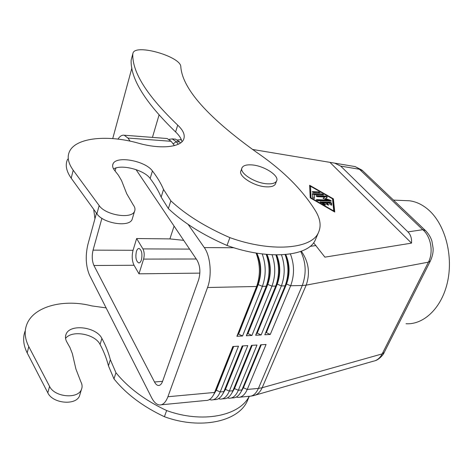 <?xml version="1.0" encoding="UTF-8"?>
<svg xmlns="http://www.w3.org/2000/svg" width="473" height="473" viewBox="0 0 473 473"><rect width="100%" height="100%" fill="white"/><g stroke="black" fill="none" stroke-linecap="round" stroke-linejoin="round"><path stroke-width="0.71" d="M314.403 198.299L312.57 197.726L312.375 193.694L322.367 193.983L323.733 194.864L314.19 194.592L314.35 198.441M354.029 166.419L355.188 166.614L362.679 170.783M426.12 231.191L425.458 230.546C428.514 233.644 430.661 237.133 431.902 241.011L433.085 248.053C433.398 251.997 432.493 256.301 430.383 260.96M362.058 170.185L425.452 230.54L422.761 229.707C430.921 236.441 433.711 252.192 428.408 262.16L430.389 260.966L384.224 352.42L382.184 353.899C380.002 358.067 377.028 360.509 373.268 361.218L255.438 395.073M252.44 149.427L334.659 163.132L340.696 166.106L407.921 231.9C410.665 234.638 411.859 238.38 411.516 243.128L324.904 257.146L313.593 242.761M355.188 166.614L334.659 163.132M256.845 253.173C261.445 263.059 261.918 273.489 258.27 284.456L238.587 334.098L238.209 334.121L257.886 284.462C261.197 274.937 261.131 265.383 257.696 255.804L256.425 253.102M256.053 253.037L256.407 253.889C260.304 264.779 260.375 275.641 256.62 286.478L236.896 336.285L242.566 335.978L262.409 286.354C266.181 275.582 266.116 264.779 262.202 253.936M172.651 143.272L174.466 145.583M178.244 144.241L176.258 141.687L172.184 138.902L169.103 139.346M117.948 139.109C119.911 136.165 121.999 134.87 124.204 135.219L127.952 138.063L171.137 141.303L174.431 145.589M166.135 138.435L167.093 138.512L171.137 141.303M233.934 247.757L204.289 247.592C210.503 256.017 212.141 275.487 207.541 287.513L256.62 286.478L257.886 284.462L262.409 286.354L266.24 286.271L246.327 335.771L251.92 335.463L271.951 286.153C275.653 275.865 275.688 265.412 272.064 254.793M285.118 254.604L285.444 255.444C288.879 265.838 288.767 275.978 285.101 285.875L264.815 334.754L270.272 334.452L290.664 285.757C294.537 275.197 294.454 264.608 290.41 253.983M267.026 254.45C271.082 264.159 271.348 274.098 267.83 284.267L247.958 333.595L251.92 335.463M181.366 139.748L177.541 139.955M174.59 139.086L175.56 139.157L179.657 141.941L180.473 142.982M267.422 256.236L266.21 254.391C269.959 265.122 269.971 275.753 266.24 286.271L267.452 284.273C270.739 275.02 270.727 265.678 267.422 256.236L266.63 254.415M276.658 254.917C280.554 264.502 280.761 274.222 277.273 284.078L257.211 333.104L261.155 334.955L281.37 285.952C285.101 275.747 285.136 265.377 281.482 254.835M255.633 335.256L256.845 333.122L276.894 284.09C280.152 275.109 280.199 265.974 277.03 256.679L275.889 254.912C279.484 265.477 279.431 275.865 275.729 286.07L255.633 335.256L261.155 334.955M277.03 256.679L276.285 254.917M285.775 254.551C289.884 264.123 290.15 273.902 286.585 283.895L266.346 332.614L270.272 334.452M264.815 334.754L286.212 283.901C289.441 275.203 289.541 266.281 286.514 257.141L285.42 254.58M213.536 394.878L216.398 390.077L233.68 346.478M209.373 399.579L211.129 399.963C214.854 400.117 217.876 397.438 220.205 391.928L238.493 346.177L232.846 346.526L213.861 394.251C211.614 398.585 208.877 400.666 205.66 400.489L161.388 404.776M233.307 346.502L216.025 390.113L214.671 392.436L167.909 396.735C165.727 402.417 162.913 405.16 159.454 404.959C156.528 404.575 153.902 402.139 151.591 397.645L89.503 275.103C85.826 266.252 85.264 256.135 87.818 244.754L96.462 213.181M218.449 398.733L220.152 399.088C223.918 399.236 226.981 396.569 229.328 391.088L247.805 345.603L242.229 345.946L223.865 391.591L220.205 391.928L216.025 390.113L214.381 393.347M227.412 397.899L229.068 398.225C232.882 398.367 235.974 395.712 238.345 390.26L256.999 345.036L251.494 345.379L232.426 391.934C230.097 396.628 227.2 398.899 223.729 398.739L222.257 398.887M236.264 397.072L237.878 397.373C241.733 397.503 244.854 394.86 247.249 389.439L266.074 344.474L260.641 344.811L241.549 390.781C239.184 395.665 236.204 398.03 232.604 397.882L231.196 398.018M242.631 345.923L225.178 389.285L223.203 393.093C220.909 397.604 218.094 399.774 214.748 399.608L213.211 399.762M222.813 393.843L225.538 389.249L243.004 345.899M251.843 345.355L232.947 390.751L229.328 391.088L225.178 389.285L223.652 392.288M231.983 392.815L234.573 388.434L252.204 345.331M260.93 344.793L241.922 389.929L238.345 390.26L234.212 388.463L232.811 391.23M241.047 391.792L243.489 387.624L261.297 344.77M246.327 335.771L247.586 333.619L267.452 284.273L271.951 286.153L275.729 286.07L277.273 284.078L281.37 285.952L285.101 285.875L286.212 283.901L290.664 285.757L302.294 285.509L258.406 388.416L247.249 389.439L243.134 387.659L241.863 390.184M189.596 249.105L142.911 248.899C144.348 251.819 144.578 255.225 143.603 259.103L196.254 258.997M136.401 251.5C137.087 249.407 137.992 248.39 139.121 248.461C141.782 250.158 142.544 253.977 141.403 259.925C140.712 261.995 139.813 262.994 138.707 262.923C136.041 261.226 135.272 257.418 136.401 251.5M313.593 192.617L312.239 191.742L312.653 191.606L318.731 191.89L320.091 192.765L313.593 192.617M327.068 203.059L328.67 204.986L326.991 204.567L325.513 203L322.799 202.893L325.146 204.247L325.619 204.868L324.283 204.72L320.055 201.936L330.119 202.172L331.526 202.982L331.703 205.099L329.888 204.425L329.77 203.165L327.068 203.059L326.79 203.715L328.102 205.111M322.799 202.893L322.521 203.55L325.004 204.986M310.235 197.88L309.614 185.268L333.394 198.843L334.748 212.028L310.235 197.88M323.118 194.988L312.381 194.208M406.017 323.739C423.985 324.898 442.095 307.58 447.653 281.352C453.294 255.172 445.022 224.77 429.147 210.432C422.998 204.88 416.423 201.664 409.441 200.783L404.616 200.576M311.139 197.915L333.737 210.958L332.519 198.808L310.542 186.261L310.98 198.305M333.737 210.958L333.571 211.348M327.05 197.306L325.779 196.738L316.366 196.33M327.623 200.085L323.071 198.412L324.709 197.01L317.407 196.697L316.035 195.81L316.449 195.668L326.051 196.088L327.417 196.975L325.643 198.518L330.485 200.298L331.313 201.072L317.702 200.682L316.319 199.783L316.733 199.641L327.623 200.085L327.351 200.735L316.638 200.304M204.289 247.592L188.124 224.391M130.11 141.155L127.952 138.063M324.709 197.01L323.414 198.542M314.19 194.592L314.113 198.524M310.542 186.261L310.856 198.234M330.71 201.202L325.371 199.168L325.643 198.518M330.189 162.611L411.516 243.128M331.402 205.235L331.248 203.632L329.847 202.828L320.375 202.462M142.911 248.899L136.638 238.534L133.061 250.282C131.66 255.928 131.991 260.919 134.042 265.258L138.985 273.82L143.603 259.103M183.701 240.355L169.902 238.9L136.638 238.534M174.088 226.094L169.902 238.9M136.029 169.6L197.052 260.18C200.185 265.885 200.706 272.436 198.619 279.827L162.611 381.25C161.518 384.171 160.087 385.584 158.319 385.477C156.912 385.288 155.641 384.123 154.505 381.983L93.926 265.501C92.04 261.049 91.75 255.928 93.057 250.14L101.914 218.313M138.985 273.82L199.872 273.122M115.081 171.001L115.92 167.98M319.476 192.889L312.576 192.263M333.394 198.843L333.122 199.494L332.554 199.168M334.376 211.815L333.122 199.494M167.909 396.735L207.541 287.513M310.43 186.528L309.655 186.084M242.566 335.978L238.587 334.098M265.98 332.631L266.346 332.614M256.845 333.122L257.211 333.104M247.586 333.619L247.958 333.595M238.209 334.121L236.896 336.285M96.279 212.927L96.386 213.471M25.317 330.526C22.592 337.486 23.218 344.941 27.186 352.905L47.808 392.809C52.657 403.67 76.118 405.739 79.547 395.789L81.433 389.45C78.021 399.342 54.46 397.214 49.57 386.382L28.776 346.597C24.714 338.532 24.111 331.011 26.973 324.029C34.127 306.09 64.216 298.717 91.815 305.907L106.112 307.888M81.433 389.45C82.462 387.003 82.272 384.46 80.865 381.823L75.928 369.094L72.339 353.585L69.915 347.454L66.805 341.944C65.315 339.218 65.067 336.652 66.066 334.24C69.874 323.556 96.368 326.831 101.89 338.443L100.069 344.474C95.043 333.891 71.825 329.722 65.552 338.426M249.176 396.315C239.569 415.944 202.314 423.613 166.65 410.546C145.116 400.412 128.213 387.807 115.956 372.724L110.357 359.728C108.465 352.415 105.645 345.32 101.89 338.443M132.801 53.816L131.145 60.166C130.424 78.601 145.241 102.529 175.601 131.949C179.22 135.343 181.336 138.613 181.951 141.764M67.639 159.165C65.002 164.693 66.19 171.037 71.198 178.191L96.906 213.79C103.108 223.475 129.194 227.537 132.109 219.448L132.558 217.929M112.639 165.384L113.065 163.829C116.37 155.428 145.406 160.838 152.424 170.96C157.113 177.014 160.82 183.175 163.546 189.436L161.145 197.111C158.461 190.79 154.801 184.582 150.154 178.487C144.235 169.984 121.585 164.013 113.591 168.932M161.145 197.111L168.364 208.587C183.027 222.499 202.58 234.791 227.022 245.469C267.966 260.28 308.035 256.614 315.189 240.237L316.218 237.801M163.546 189.436L170.842 200.824C185.629 214.659 205.312 226.928 229.884 237.629C271.053 252.511 311.21 249.1 318.276 232.935C321.528 226.183 320.41 218.52 314.929 209.953C301.786 189.088 282.31 169.86 256.508 152.259C207.552 117.109 182.312 88.575 180.798 66.652C180.846 56.713 136.466 43.735 133.079 52.805L132.795 54.04C132.156 72.209 147.127 95.907 177.706 125.132L175.601 131.949M241.845 168.382L241.041 170.635C237.541 175.838 254.285 186.593 266.642 186.859C271.325 187.018 274.245 186.078 275.404 184.044L275.653 183.406M132.109 219.448L134.515 211.36C131.63 219.354 105.426 215.185 99.159 205.572L73.203 170.221C68.147 163.114 66.935 156.841 69.561 151.39C76.112 137.383 108.24 134.557 138.678 143.254C160.075 149.332 180.195 147.34 183.53 139.624C185.41 135.361 183.471 130.53 177.706 125.132M134.515 211.36C135.432 209.409 135.006 207.257 133.238 204.904L126.734 193.753L121.508 180.473L118.351 175.146L114.501 170.268C112.651 167.862 112.172 165.716 113.065 163.829M251.216 164.87C246.38 164.622 243.347 165.544 242.111 167.637C238.623 172.799 255.414 183.542 267.783 183.837C272.466 184.009 275.392 183.081 276.545 181.058C279.886 175.725 263.39 165.325 251.216 164.87M170.842 200.824L168.364 208.587M229.884 237.629L227.022 245.469M110.357 359.728L108.447 365.836L113.987 378.879C126.161 393.991 142.964 406.603 164.397 416.713C200.611 430.004 238.345 421.544 247.267 401.074L248.556 398.035M108.447 365.836C106.585 358.493 103.794 351.374 100.069 344.474M79.547 395.789L80.097 393.932M93.713 209.373L94.931 218.768M115.956 372.724L113.987 378.879M166.65 410.546L164.397 416.713M340.696 166.106L359.439 169.263L422.761 229.707L407.921 231.9M315.976 245.522L310.034 246.403M301.342 251.21C308.721 261.918 310.335 273.228 306.185 285.13L428.408 262.16L430.383 260.972M428.408 262.16L382.184 353.899L262.16 387.736L258.406 388.416C255.982 393.796 252.819 396.427 248.91 396.303L240.03 397.166M300.739 251.435C306.043 262.29 306.557 273.648 302.294 285.509L306.185 285.13L262.16 387.736C260.091 392.354 257.099 395.014 253.185 395.718L251.003 396.12M179.657 141.941L176.258 141.687L173.1 143.863M312.653 191.606L312.428 192.15M325.146 204.247L324.868 204.904M312.789 193.552L312.523 194.202M326.051 196.088L325.779 196.738M316.733 199.641L316.502 200.197M330.485 200.298L330.213 200.948M331.526 202.982L331.248 203.632M320.469 201.794L320.239 202.349M330.119 202.172L329.847 202.828M93.057 250.14L133.061 250.282M154.505 381.983L162.588 381.327M93.926 265.501L134.042 265.258M318.731 191.89L318.465 192.535M322.367 193.983L322.101 194.634M316.449 195.668L316.224 196.218M328.54 204.626L328.333 205.122M132.795 54.04L131.145 60.166M73.203 170.221L71.198 178.191M99.159 205.572L96.906 213.79M152.424 170.96L150.154 178.487M28.776 346.597L27.186 352.905M49.57 386.382L47.808 392.809M124.204 135.219L167.093 138.512M257.696 255.804L256.407 253.889M172.184 138.902L175.56 139.157M180.597 139.547L181.313 139.6M286.514 257.141L285.444 255.444M215.316 391.715L213.861 394.251M224.586 390.609L223.203 393.093M233.751 389.51L232.426 391.934M242.809 388.41L241.549 390.781M409.441 200.783L393.477 200.103M361.981 170.126L355.288 166.644M384.171 352.515C383.65 354.466 378.962 359.663 375.331 360.639M158.319 385.477L159.259 385.4M131.896 67.976L112.734 138.589M315.189 240.237L318.276 232.935M65.528 336.191L66.066 334.24M247.267 401.074L249.277 396.321M275.404 184.044L276.545 181.058M159.034 115.063L152.442 137.389M138.707 262.923L139.062 262.923"/></g></svg>
